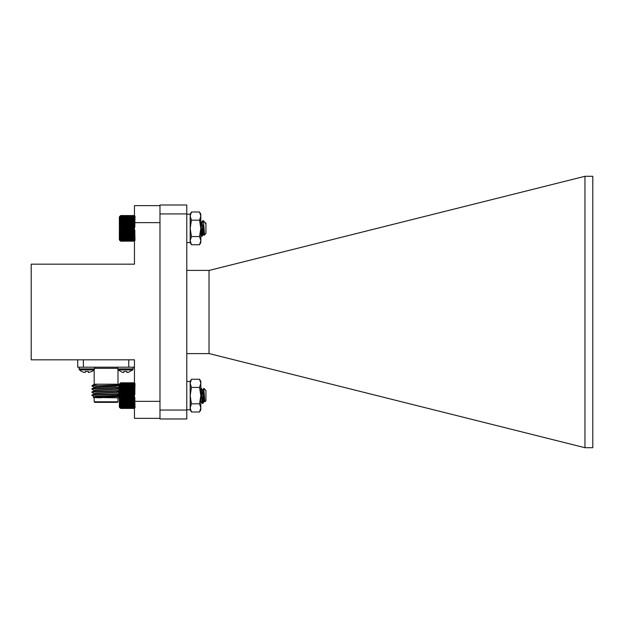 <?xml version="1.0" encoding="UTF-8"?>
<svg xmlns="http://www.w3.org/2000/svg" width="624" height="624" viewBox="0 0 624 624"><rect width="100%" height="100%" fill="white"/><g stroke="black" fill="none" stroke-linecap="round" stroke-linejoin="round"><path stroke-width="0.94" d="M203.268 220.678L203.143 221.138M202.48 228.376L202.309 230.857M203.814 232.245L203.564 233.587L201.599 236.2L200.819 229.874M203.151 221.169L202.855 220.607L201.497 222.94M201.373 235.615L201.084 236.137L200.819 234.874M203.268 220.974L202.933 220.545M204.571 234.897L203.447 220.724L205.569 223.4L205.569 222.846L205.928 223.205L205.928 233.54L204.181 235.287L203.463 225.194M202.933 233.899L202.418 231.738M201.692 225.131L201.458 223.657M203.377 233.899L204.126 235.271M119.995 216.2L120.643 215.553L119.995 216.232L120.643 215.553L119.995 216.2L120.643 215.662L119.995 216.395L120.643 215.904L119.995 216.692L120.643 216.286L119.995 217.121L120.643 216.801L119.995 217.667L120.643 217.441L119.995 218.338L120.643 218.205L119.995 219.11L120.643 219.071L119.995 219.991L120.643 220.046L119.995 220.958L120.643 221.114L119.995 222.011L120.643 222.253L119.995 223.127L120.643 223.47L119.995 224.305L120.643 224.734L119.995 225.529L120.643 226.036L119.995 226.785L120.643 227.37L119.995 228.056L120.643 228.712L119.995 229.328L120.643 230.045L119.995 230.591L120.643 231.364L119.995 231.832L120.643 232.651L119.995 233.033L120.643 233.891L119.995 234.187L120.643 235.076L119.995 235.271L120.643 236.176L119.995 236.285L120.643 238.126L119.995 238.033L120.643 238.937L119.995 238.758L120.643 239.639L119.995 239.366L120.643 240.217L119.995 239.858L120.643 240.669L119.995 240.217L120.643 240.981L119.995 240.451L120.643 241.153L119.995 240.552L120.643 241.192L119.995 240.552L120.643 241.192L134.449 241.075M199.547 411.988L200.819 407.893L200.819 409.796L199.547 411.988L191.443 411.988L190.18 409.796L186.779 409.796L190.18 409.796L191.443 411.988L190.18 407.893L191.443 403.798L190.18 395.608L191.443 387.426L190.18 383.331L191.443 379.236L190.18 381.428L190.18 409.796L190.18 381.428L186.779 381.428M135.018 240.451L134.449 240.895M135.018 240.217L134.449 240.575M135.018 239.858L134.449 240.123M135.018 239.366L134.449 239.538M135.018 238.758L134.449 238.836M135.018 238.033L134.449 238.017M135.018 237.206L134.449 237.097M135.018 236.285L134.449 236.075M135.018 235.271L134.449 234.975M135.018 234.187L134.449 233.797M135.018 233.033L134.449 232.565M135.018 231.832L134.449 231.278M135.018 230.591L134.449 229.967M134.449 227.448L135.018 226.785M134.449 226.122L135.018 225.529M134.449 224.819L135.018 224.305M134.449 223.564L135.018 223.127M134.449 222.355L135.018 222.011M134.449 221.216L135.018 220.958M134.449 220.147L135.018 219.991M134.449 219.18L135.018 219.11M134.449 218.306L135.018 218.338M134.449 217.542L135.018 217.667M134.449 216.902L135.018 217.121M134.449 216.38L135.018 216.692M134.449 215.998L135.018 216.395M134.449 215.748L135.018 216.232M203.775 223.891L202.223 236.2L200.819 222.214M202.847 225.88L201.778 236.2L200.819 227.448M203.447 220.724L201.989 223.267M205.569 223.4L205.202 222.557M204.149 231.067L203.557 233.899L201.934 223.072L200.522 220.6M201.154 225.904L200.819 229.031M204.282 233.142L203.892 233.805L203.564 232.385L202.114 222.94M201.326 228.376L200.819 232.721M120.292 240.848L119.356 239.912L119.356 216.832L120.307 215.888M120.643 241.153L134.371 241.153M120.643 240.981L134.371 240.981M120.643 240.669L134.371 240.669M120.643 240.217L134.371 240.217M120.643 239.639L134.371 239.639M120.643 238.937L134.371 238.937M120.643 238.126L134.371 238.126M119.995 237.206L134.449 237.206M120.643 237.198L134.371 237.198M119.995 236.285L134.449 236.285M120.643 236.176L134.371 236.176M119.995 235.271L134.449 235.271M120.643 235.076L134.371 235.076M119.995 234.187L134.449 234.187M120.643 233.891L134.371 233.891M119.995 233.033L134.449 233.033M120.643 232.651L134.371 232.651M119.995 231.832L134.449 231.832M120.643 231.364L134.371 231.364M119.995 230.591L134.449 230.591M120.643 230.045L134.371 230.045M119.995 229.328L134.449 229.328M120.643 228.712L134.371 228.712M119.995 228.056L134.449 228.056M120.643 227.37L134.371 227.37M119.995 226.785L134.449 226.785M120.643 226.036L134.371 226.036M119.995 225.529L134.449 225.529M120.643 224.734L134.371 224.734M119.995 224.305L134.449 224.305M120.643 223.47L134.371 223.47M119.995 223.127L134.449 223.127M120.643 222.253L134.371 222.253M119.995 222.011L134.449 222.011M120.643 221.114L134.371 221.114M119.995 220.958L134.449 220.958M120.643 220.046L134.371 220.046M119.995 219.991L134.449 219.991M120.643 219.071L134.371 219.071M120.643 218.205L134.371 218.205M120.643 217.441L134.371 217.441M120.643 216.801L134.371 216.801M120.643 216.286L134.371 216.286M120.643 215.904L134.371 215.904M120.643 215.662L134.371 215.662M120.643 215.553L134.371 215.553M134.449 382.871L120.643 382.793L119.995 383.432L120.643 382.801L119.995 383.432L120.643 382.801L119.995 383.471L120.643 382.91L119.995 383.651L120.643 383.167L119.995 383.955L120.643 383.549L119.995 384.392L120.643 384.072L119.995 384.946L120.643 384.719L119.995 385.616L120.643 385.492L119.995 386.396L120.643 386.365L119.995 387.286L120.643 387.348L119.995 388.261L120.643 388.417L119.995 389.314L120.643 389.563L119.995 390.437L120.643 390.78L119.995 391.615L120.643 392.051L119.995 392.839L120.643 393.354L119.995 394.095L120.643 394.688L119.995 395.366L120.643 396.029L119.995 396.646L120.643 397.363L119.995 397.909L120.643 398.681L119.995 399.142L120.643 399.968L119.995 400.343L120.643 401.201L119.995 401.489L120.643 402.379L119.995 402.574L120.643 403.478L119.995 403.58L120.643 404.492L119.995 404.5L120.643 405.413L119.995 405.319L120.643 406.224L119.995 406.037L120.643 406.918L119.995 406.637L120.643 407.488L119.995 407.121L120.643 407.924L119.995 407.472L120.643 408.229L119.995 407.698L120.643 408.4L119.995 407.784L120.643 408.424L119.995 407.784L120.643 408.424L134.394 408.408M203.845 388.354L205.928 390.445L205.928 400.78L204.883 401.739L203.767 388.354L203.268 401.31L202.909 403.385L202.597 402.745M201.934 395.413L201.763 392.964M203.268 395.772L202.293 403.377L200.819 388.432M201.685 397.917L201.49 395.413M204.368 400.78L203.658 398.978M202.597 390.445L201.076 387.785M201.755 393.331L201.505 395.608M135.018 404.5L134.449 404.391M135.018 403.58L134.449 403.377M135.018 402.574L134.449 402.277M135.018 401.489L134.449 401.107M135.018 400.343L134.449 399.875M135.018 399.142L134.449 398.596M135.018 397.909L134.449 397.285M134.449 394.766L135.018 394.095M134.449 393.44L135.018 392.839M134.449 392.137L135.018 391.615M134.449 390.874L135.018 390.437M134.449 389.665L135.018 389.314M134.449 388.518L135.018 388.261M134.449 387.449L135.018 387.286M134.449 386.467L135.018 386.396M134.449 385.593L135.018 385.616M134.449 384.821L135.018 384.946M134.449 384.173L135.018 384.392M134.449 383.643L135.018 383.955M134.449 383.253L135.018 383.651M134.449 382.996L135.018 383.471M135.018 407.698L134.449 408.143M135.018 407.472L134.449 407.839M135.018 405.319L134.449 405.311M135.018 407.121L134.449 407.394M135.018 406.637L134.449 406.817M203.9 397.605L202.808 403.439L201.107 387.839L202.527 390.32L204.235 401.06L202.878 403.385M203.268 395.288L202.371 403.439L202.808 403.439M201.739 393.143L201.474 395.608M204.883 401.739L202.808 390.086L201.661 398.104M120.268 408.057L119.356 407.152L119.356 384.072L120.229 383.198M120.643 408.4L134.371 408.4L120.643 408.424L119.995 407.792M135.018 406.037L134.449 406.123M119.995 404.5L134.449 404.5M120.643 404.492L134.371 404.492M134.371 405.413L120.643 405.413M120.643 406.224L134.371 406.224M119.995 403.58L134.449 403.58M120.643 403.478L134.371 403.478M119.995 402.574L134.449 402.574M120.643 402.379L134.371 402.379M119.995 401.489L134.449 401.489M120.643 401.201L134.371 401.201M119.995 400.343L134.449 400.343M120.643 399.968L134.371 399.968M119.995 399.142L134.449 399.142M120.643 398.681L134.371 398.681M119.995 397.909L134.449 397.909M120.643 397.363L134.371 397.363M119.995 396.646L134.449 396.646M120.643 396.029L134.371 396.029M119.995 395.366L134.449 395.366M120.643 394.688L134.371 394.688M119.995 394.095L134.449 394.095M120.643 393.354L134.371 393.354M119.995 392.839L134.449 392.839M120.643 392.051L134.371 392.051M119.995 391.615L134.449 391.615M120.643 390.78L134.371 390.78M119.995 390.437L134.449 390.437M120.643 389.563L134.371 389.563M119.995 389.314L134.449 389.314M120.643 388.417L134.371 388.417M119.995 388.261L134.449 388.261M120.643 387.348L134.371 387.348M119.995 387.286L134.449 387.286M120.643 386.365L134.371 386.365M120.643 385.492L134.371 385.492M120.643 384.719L134.371 384.719M120.643 384.072L134.371 384.072M120.643 383.549L134.371 383.549M120.643 383.167L134.371 383.167M120.643 382.91L134.371 382.91M120.643 382.801L134.371 382.801M120.643 408.229L134.371 408.229M120.643 407.924L134.371 407.924M120.643 407.488L134.371 407.488M120.643 406.918L134.371 406.918M83.39 359.814L83.39 367.193L134.449 367.193L134.449 359.814L134.449 401.341L159.978 401.341M159.978 418.361L134.449 418.361L134.449 401.341M159.978 222.643L134.449 222.643L134.449 264.17L31.2 264.17L31.2 359.814L134.449 359.814M134.449 222.643L134.449 205.624L159.978 205.624M126.914 372.395L126.836 371.459L126.914 372.395L128.201 372.395L132.662 369.923L118.084 369.923L122.546 372.395L123.825 372.395L123.911 371.459L126.836 371.459M123.911 371.459L123.825 372.395L122.546 372.395M118.084 369.923L117.655 368.901L133.084 368.901L132.662 369.923M79.505 369.923L94.084 369.923L94.513 368.901L79.076 368.901L79.505 369.923L81.51 371.459L83.967 372.395L85.254 372.395L85.332 371.459L88.257 371.459L88.725 372.544L88.257 371.459M85.332 371.459L85.254 372.395L83.967 372.395M88.335 372.395L92.079 371.459L94.084 369.923M94.832 396.841L91.9 395.46L93.803 395.195L119.356 394.072M93.982 393.526L91.9 392.309L93.803 392.044L119.356 390.92M93.982 390.374L91.9 389.158L93.803 388.892L119.356 387.769M92.937 388.963L91.931 388.729L93.803 388.502L119.231 387.387M93.982 387.223L91.9 386.006M92.937 395.265L91.931 395.031L93.803 394.805L119.356 393.674M92.937 392.114L91.931 391.88L93.803 391.654L119.356 390.523M117.671 397.823L116.337 397.823M119.356 397.028L118.56 397.823L93.226 397.449L95.573 396.77L116.594 395.725L118.217 395.062M94.169 397.823L94.169 401.794L117.998 401.794L117.998 397.823M117.998 401.794L117.429 402.363L94.739 402.363L94.169 401.794M101.189 397.823C88.53 397.519 92.352 397.223 106.353 396.942C119.629 396.661 125.206 396.396 113.295 396.123M119.356 396.349L116.181 396.209M94.63 384.205L118.56 384.205L119.317 384.992L92.134 385.913M83.39 367.193L77.719 367.193L77.719 359.814M91.9 385.913L92.726 385.117L97.804 384.205M102.008 394.423L112.928 394.423M93.982 396.997L95.573 396.38L116.594 395.327L119.356 394.423M93.951 393.884L95.573 393.229L116.594 392.176L119.356 391.271M111.15 391.342L108.124 391.209M93.951 390.733L95.573 390.078L116.594 389.025L119.356 388.12M111.15 388.19L108.124 388.058M93.951 387.582L95.573 386.927L116.594 385.874L119.317 384.992M91.931 395.031L95.573 393.619L118.217 392.309L119.356 392.948M104.044 391.443L101.01 391.303M91.931 391.88L95.573 390.468L118.217 389.158L119.356 389.797M104.044 388.292L101.01 388.151M91.931 388.729L95.573 387.317L116.594 386.264L118.217 385.609M92.726 385.117L95.066 384.205M159.978 418.969L159.978 205.007L186.779 205.007L186.779 418.969L159.978 418.969M186.779 270.403L209.235 270.403L584.961 176.296L584.961 447.704L209.235 353.597L186.779 353.597M209.024 270.403L209.024 353.597M584.961 447.704L592.8 447.704L592.8 176.296L584.961 176.296M159.978 410.038L186.779 410.038M159.978 213.946L186.779 213.946M199.547 244.748L200.819 240.653L200.819 242.557L199.547 244.748L191.443 244.748L190.18 242.557L186.779 242.557L190.18 242.557L191.443 244.748L190.18 240.653L191.443 236.558L190.18 228.376L191.443 220.186L190.18 216.091L191.443 211.996L190.18 214.188L190.18 242.557L190.18 214.188L186.779 214.188M190.18 381.428L191.443 379.236L199.547 379.236L200.819 383.331L200.819 395.608L199.547 387.426L200.819 383.331L200.819 381.428L199.547 379.236M200.819 407.893L199.547 403.798L200.819 395.608L200.819 407.893M191.443 403.798L199.547 403.798M191.443 387.426L199.547 387.426M190.18 214.188L191.443 211.996L199.547 211.996L200.819 216.091L200.819 228.376L199.547 220.186L200.819 216.091L200.819 214.188L199.547 211.996M200.819 240.653L199.547 236.558L200.819 228.376L200.819 240.653M191.443 236.558L199.547 236.558M191.443 220.186L199.547 220.186M117.655 368.324L94.513 368.324M128.778 367.193L128.778 359.814M201.162 236.2L201.599 236.2M201.084 236.137L200.819 235.677M201.778 236.2L202.223 236.2M202.223 222.846L201.825 222.846M203.993 233.899L203.549 233.899M203.65 233.821L202.293 236.145M201.708 236.137L200.819 234.616M204.516 234.874L203.892 233.805M119.356 239.912L120.307 240.856M202.402 403.439L202.847 403.439M205.928 400.78L204.968 401.739M204.266 401.06L202.909 403.385M205.928 390.445L203.822 388.339M202.808 390.086L202.418 390.086M202.293 403.377L200.928 401.045M203.767 388.354L202.706 390.179M133.084 368.901L133.084 367.193L133.084 368.901M117.655 368.901L117.655 367.193M94.513 368.901L94.513 367.193M79.076 368.901L79.076 367.193M91.9 395.46L91.9 395.062M91.9 392.309L91.9 391.911M91.9 389.158L91.9 388.76M117.998 384.205L117.998 369.829M94.169 384.205L94.169 369.829M95.987 394.68L95.987 395.07M116.181 395.749L116.181 396.685M118.217 391.911L118.217 392.309M118.217 388.76L118.217 389.158M118.186 395.421L119.925 396.427M118.217 385.983L119.356 386.646M104.044 388.042L104.044 388.44M104.044 391.193L104.044 391.591M108.124 387.91L108.124 388.3M108.124 391.061L108.124 391.451"/></g></svg>
